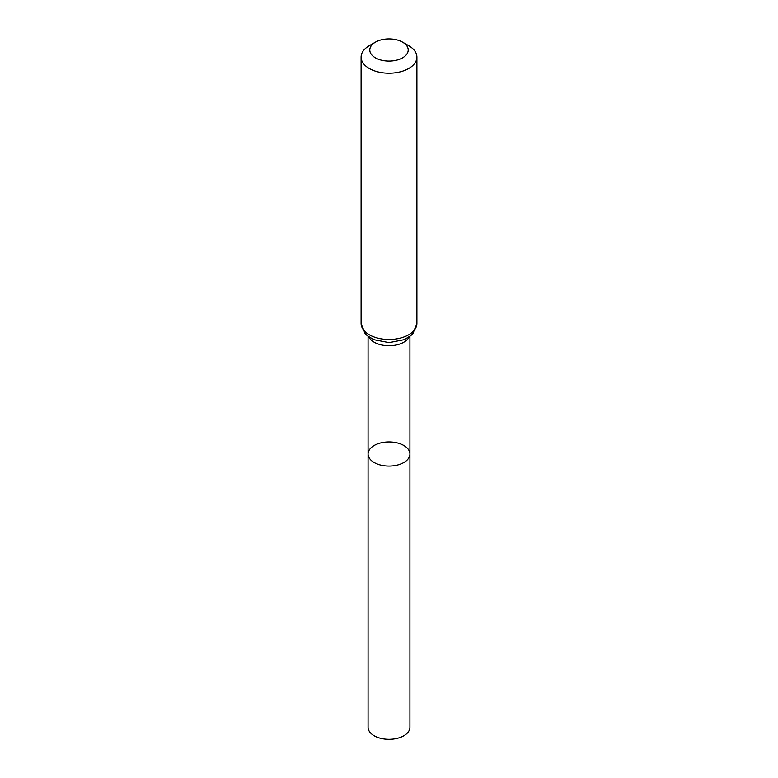 <?xml version="1.0" encoding="UTF-8"?>
<svg xmlns="http://www.w3.org/2000/svg" width="778" height="778" viewBox="0 0 778 778"><rect width="100%" height="100%" fill="white"/><g stroke="black" fill="none" stroke-linecap="round" stroke-linejoin="round"><path stroke-width="1.17" d="M368.072 454.002A20.928 12.078 0 0 0 389 466.08A20.928 12.078 0 0 0 409.928 454.002A20.928 12.078 180 0 1 397.004 465.166A20.928 12.078 180 0 1 374.199 462.54A20.928 12.078 180 0 1 368.072 454.002A20.928 12.078 180 0 1 389 441.923A20.928 12.078 180 0 1 409.928 454.002L409.928 727.245A20.928 12.078 0 0 1 397.004 738.41A20.928 12.078 0 0 1 374.199 735.793A20.928 12.078 0 0 1 368.072 727.245L368.072 336.349M408.732 45.698L402.586 42.148A19.207 11.087 180 0 1 402.576 57.825A19.207 11.087 180 0 1 375.424 57.825A19.207 11.087 180 0 1 375.414 42.148A19.207 11.087 180 0 1 402.586 42.148L408.732 45.698A27.901 16.114 180 0 1 416.901 57.086A27.901 16.114 180 0 1 389 73.2A27.901 16.114 180 0 1 361.099 57.086A27.901 16.114 180 0 1 369.268 45.698L375.414 42.148M409.16 336.923A20.928 12.078 180 0 1 389 345.753A20.928 12.078 180 0 1 368.84 336.923M416.901 323.385A27.901 16.114 180 0 1 389 339.49A27.901 16.114 180 0 1 361.099 323.385L365.057 333.519L367.206 335.649L373.81 339.675L389.107 342.631L404.239 339.655L410.745 335.688L412.982 333.47L416.901 323.385L416.901 57.086M409.928 336.349L409.928 454.002M361.099 57.086L361.099 323.385"/></g></svg>
